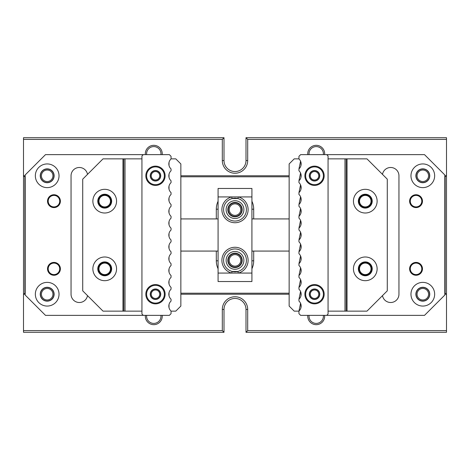 <?xml version="1.0" encoding="UTF-8"?>
<svg xmlns="http://www.w3.org/2000/svg" width="470" height="470" viewBox="0 0 470 470"><rect width="100%" height="100%" fill="white"/><g stroke="black" fill="none" stroke-linecap="round" stroke-linejoin="round"><path stroke-width="0.7" d="M25.192 294.22L23.5 294.22L23.5 137.71L224.002 137.71L224.002 160.552A10.998 10.998 0 0 0 235 171.55A10.998 10.998 0 0 0 245.998 160.552L245.998 137.71L446.5 137.71L446.5 175.78L444.808 176.796M446.5 330.598L446.5 332.29L245.998 332.29L245.998 309.448A10.998 10.998 0 0 0 235 298.45A10.998 10.998 0 0 0 224.002 309.448L224.002 332.29L23.5 332.29L23.5 330.598L222.31 330.598L222.31 309.448A12.69 12.69 0 0 1 235 296.758A12.69 12.69 0 0 1 247.69 309.448L247.69 330.598L446.5 330.598L446.5 294.22L444.808 294.22M289.144 294.22L180.856 294.22M25.192 176.796L24.851 176.796L24.851 293.204L25.192 293.204M180.856 293.204L289.144 293.204M444.808 293.204L445.149 293.204L445.149 176.796M289.144 176.796L180.856 176.796M216.306 218.926L216.306 209.197A18.694 18.694 0 0 1 218.08 201.242M251.92 201.242A18.694 18.694 0 0 1 253.694 209.197L253.694 218.926M253.694 251.074L253.694 260.803A18.694 18.694 0 0 1 251.92 268.758M218.08 268.758A18.694 18.694 0 0 1 216.306 260.803L216.306 251.074M23.5 294.22L23.5 330.598M24.851 176.796L23.5 175.78M23.841 175.78L25.192 175.78M180.856 175.78L289.144 175.78M444.808 175.78L446.159 175.78M446.5 175.78L446.5 294.22M324.635 315.37A8.46 8.46 0 0 1 316.639 324.664A8.46 8.46 0 0 1 307.797 315.37M162.203 315.37A8.46 8.46 0 0 1 154.207 324.664A8.46 8.46 0 0 1 145.365 315.37M307.797 154.63A8.46 8.46 0 0 1 316.639 145.336A8.46 8.46 0 0 1 324.635 154.63M145.365 154.63A8.46 8.46 0 0 1 154.207 145.336A8.46 8.46 0 0 1 162.203 154.63M446.5 139.402L247.69 139.402L247.69 160.552A12.69 12.69 0 0 1 235 173.242A12.69 12.69 0 0 1 222.31 160.552L222.31 139.402L23.5 139.402M228.232 209.62A6.768 6.768 0 0 1 238.384 203.757A6.768 6.768 0 0 1 238.384 215.483A6.768 6.768 0 0 1 228.232 209.62M228.232 260.38A6.768 6.768 0 0 1 238.384 254.517A6.768 6.768 0 0 1 238.384 266.243A6.768 6.768 0 0 1 228.232 260.38M229.248 260.38A5.752 5.752 0 0 0 237.879 265.362A5.752 5.752 0 0 0 237.879 255.398A5.752 5.752 0 0 0 229.248 260.38M229.248 209.62A5.752 5.752 0 0 0 237.879 214.602A5.752 5.752 0 0 0 237.879 204.638A5.752 5.752 0 0 0 229.248 209.62M309.078 315.37A7.191 7.191 0 0 0 316.216 323.407A7.191 7.191 0 0 0 323.354 315.37M146.646 315.37A7.191 7.191 0 0 0 153.784 323.407A7.191 7.191 0 0 0 160.922 315.37M160.922 154.63A7.191 7.191 0 0 0 153.784 146.593A7.191 7.191 0 0 0 146.646 154.63M323.354 154.63A7.191 7.191 0 0 0 316.216 146.593A7.191 7.191 0 0 0 309.078 154.63M446.159 294.22L445.149 293.204M24.851 293.204L23.841 294.22M224.002 137.71L222.31 139.402M245.998 137.71L247.69 139.402M222.31 330.598L224.002 332.29M247.69 330.598L245.998 332.29M227.809 260.38A7.191 7.191 0 0 1 238.596 254.153A7.191 7.191 0 0 1 238.596 266.608A7.191 7.191 0 0 1 227.809 260.38A7.191 7.191 0 0 0 238.596 266.608A7.191 7.191 0 0 0 238.596 254.153A7.191 7.191 0 0 0 227.809 260.38M227.809 209.62A7.191 7.191 0 0 1 238.596 203.393A7.191 7.191 0 0 1 238.596 215.847A7.191 7.191 0 0 1 227.809 209.62A7.191 7.191 0 0 0 238.596 215.847A7.191 7.191 0 0 0 238.596 203.393A7.191 7.191 0 0 0 227.809 209.62M237.879 271.431A11.421 11.421 0 0 0 246.257 258.453A11.421 11.421 0 0 0 234.031 249A11.421 11.421 0 0 0 223.579 260.38A11.421 11.421 0 0 1 240.711 250.487A11.421 11.421 0 0 1 240.711 270.274A11.421 11.421 0 0 1 223.579 260.38A11.421 11.421 0 0 0 232.121 271.431L237.879 271.431L238.302 273.07L231.698 273.07A13.113 13.113 0 0 1 224.243 252.883A13.113 13.113 0 0 1 245.757 252.883A13.113 13.113 0 0 1 238.302 273.07L251.92 273.07L251.92 281.53L218.08 281.53L218.08 188.47L251.92 188.47L251.92 196.93L238.302 196.93A13.113 13.113 0 0 1 245.757 217.117A13.113 13.113 0 0 1 224.243 217.117A13.113 13.113 0 0 1 231.698 196.93L238.302 196.93L237.879 198.569L232.121 198.569A11.421 11.421 0 0 0 223.579 209.62A11.421 11.421 0 0 1 240.711 199.726A11.421 11.421 0 0 1 240.711 219.513A11.421 11.421 0 0 1 223.579 209.62A11.421 11.421 0 0 0 234.031 221A11.421 11.421 0 0 0 246.257 211.547A11.421 11.421 0 0 0 237.879 198.569M251.92 273.07L251.92 196.93M226.117 260.38A8.883 8.883 0 0 1 239.442 252.69A8.883 8.883 0 0 1 239.442 268.07A8.883 8.883 0 0 1 226.117 260.38M226.117 209.62A8.883 8.883 0 0 1 239.442 201.93A8.883 8.883 0 0 1 239.442 217.31A8.883 8.883 0 0 1 226.117 209.62M218.08 196.93L231.698 196.93L232.121 198.569M232.121 271.431L231.698 273.07L218.08 273.07M141.94 311.14L103.024 311.14L82.72 290.836L82.72 179.164L103.024 158.86L141.94 158.86M125.02 311.14L125.02 158.86M171.045 158.86L175.78 158.86L180.856 163.936L180.856 306.064L175.78 311.14L171.045 311.14M169.012 307.568L169.012 304.56M169.012 295.724L169.012 292.716M169.012 283.88L169.012 280.872M169.012 272.036L169.012 269.028M169.012 260.192L169.012 257.184M169.012 248.348L169.012 245.34M169.012 236.504L169.012 233.496M169.012 224.66L169.012 221.652M169.012 212.816L169.012 209.808M169.012 200.972L169.012 197.964M169.012 189.128L169.012 186.12M169.012 177.284L169.012 174.276M169.012 165.44L169.012 162.432M150.4 175.78A5.076 5.076 0 0 1 158.014 171.386A5.076 5.076 0 0 1 158.014 180.175A5.076 5.076 0 0 1 150.4 175.78M150.4 294.22A5.076 5.076 0 0 1 158.014 289.826A5.076 5.076 0 0 1 158.014 298.615A5.076 5.076 0 0 1 150.4 294.22M151.246 294.22A4.23 4.23 0 0 0 157.591 297.886A4.23 4.23 0 0 0 157.591 290.554A4.23 4.23 0 0 0 151.246 294.22M151.246 175.78A4.23 4.23 0 0 0 157.591 179.446A4.23 4.23 0 0 0 157.591 172.114A4.23 4.23 0 0 0 151.246 175.78M97.778 268.84A6.938 6.938 0 0 1 108.182 262.83A6.938 6.938 0 0 1 108.182 274.85A6.938 6.938 0 0 1 97.778 268.84M92.872 268.84A11.844 11.844 0 0 0 110.638 279.098A11.844 11.844 0 0 0 110.638 258.582A11.844 11.844 0 0 0 92.872 268.84M97.778 201.16A6.938 6.938 0 0 1 108.182 195.15A6.938 6.938 0 0 1 108.182 207.17A6.938 6.938 0 0 1 97.778 201.16M92.872 201.16A11.844 11.844 0 0 0 110.638 211.418A11.844 11.844 0 0 0 110.638 190.902A11.844 11.844 0 0 0 92.872 201.16M122.964 311.14L122.964 158.86M123.822 311.14L123.822 158.86M47.188 300.988A6.768 6.768 0 0 1 40.42 294.22A6.768 6.768 0 0 1 47.188 287.452A6.768 6.768 0 0 1 53.956 294.22A6.768 6.768 0 0 1 47.188 300.988M47.188 182.548A6.768 6.768 0 0 1 40.42 175.78A6.768 6.768 0 0 1 47.188 169.012A6.768 6.768 0 0 1 53.956 175.78A6.768 6.768 0 0 1 47.188 182.548M47.188 170.028A5.752 5.752 0 0 0 42.206 178.659A5.752 5.752 0 0 0 52.17 178.659A5.752 5.752 0 0 0 47.188 170.028M47.188 288.468A5.752 5.752 0 0 0 42.206 297.099A5.752 5.752 0 0 0 52.17 297.099A5.752 5.752 0 0 0 47.188 288.468M143.291 315.37L45.496 315.37L25.192 295.066L25.192 174.934L45.496 154.63L169.353 154.63L171.045 156.322L171.045 158.942A6.768 6.768 0 0 0 171.045 168.93L171.045 170.786A6.768 6.768 0 0 0 171.045 180.774L171.045 182.63A6.768 6.768 0 0 0 171.045 192.618L171.045 194.474A6.768 6.768 0 0 0 171.045 204.462L171.045 206.318A6.768 6.768 0 0 0 171.045 216.306L171.045 218.162A6.768 6.768 0 0 0 171.045 228.15L171.045 230.006A6.768 6.768 0 0 0 171.045 239.994L171.045 241.85A6.768 6.768 0 0 0 171.045 251.838L171.045 253.694A6.768 6.768 0 0 0 171.045 263.682L171.045 265.538A6.768 6.768 0 0 0 171.045 275.526L171.045 277.382A6.768 6.768 0 0 0 171.045 287.37L171.045 289.226A6.768 6.768 0 0 0 171.045 299.214L171.045 301.07A6.768 6.768 0 0 0 171.045 311.058L171.045 313.678L169.353 315.37L143.291 315.37L141.94 314.019L141.94 155.981L143.291 154.63M47.188 163.936A11.844 11.844 0 0 1 59.032 175.78A11.844 11.844 0 0 1 47.188 187.624A11.844 11.844 0 0 1 35.344 175.78A11.844 11.844 0 0 1 47.188 163.936M47.188 282.376A11.844 11.844 0 0 1 59.032 294.22A11.844 11.844 0 0 1 47.188 306.064A11.844 11.844 0 0 1 35.344 294.22A11.844 11.844 0 0 1 47.188 282.376M53.956 194.733A6.427 6.427 0 0 1 59.526 204.374A6.427 6.427 0 0 1 48.386 204.374A6.427 6.427 0 0 1 53.956 194.733M53.956 262.413A6.427 6.427 0 0 1 59.526 272.054A6.427 6.427 0 0 1 48.386 272.054A6.427 6.427 0 0 1 53.956 262.413M104.716 194.733A6.427 6.427 0 0 1 110.285 204.374A6.427 6.427 0 0 1 99.147 204.374A6.427 6.427 0 0 1 104.716 194.733M104.716 262.413A6.427 6.427 0 0 1 110.285 272.054A6.427 6.427 0 0 1 99.147 272.054A6.427 6.427 0 0 1 104.716 262.413M87.508 295.624A8.29 8.29 0 0 1 78.631 302.48A8.29 8.29 0 0 1 71.046 294.22L71.046 175.78A8.29 8.29 0 0 1 78.631 167.52A8.29 8.29 0 0 1 87.508 174.376M104.716 263.088A5.752 5.752 0 0 0 99.734 271.719A5.752 5.752 0 0 0 109.698 271.719A5.752 5.752 0 0 0 104.716 263.088M104.716 195.408A5.752 5.752 0 0 0 99.734 204.039A5.752 5.752 0 0 0 109.698 204.039A5.752 5.752 0 0 0 104.716 195.408M53.956 263.088A5.752 5.752 0 0 0 48.974 271.719A5.752 5.752 0 0 0 58.938 271.719A5.752 5.752 0 0 0 53.956 263.088M53.956 195.408A5.752 5.752 0 0 0 48.974 204.039A5.752 5.752 0 0 0 58.938 204.039A5.752 5.752 0 0 0 53.956 195.408M47.188 301.158A6.938 6.938 0 0 0 53.198 290.754A6.938 6.938 0 0 0 41.178 290.754A6.938 6.938 0 0 0 47.188 301.158M47.188 182.718A6.938 6.938 0 0 0 53.198 172.314A6.938 6.938 0 0 0 41.178 172.314A6.938 6.938 0 0 0 47.188 182.718M145.829 294.22A9.647 9.647 0 0 0 160.299 302.574A9.647 9.647 0 0 0 160.299 285.866A9.647 9.647 0 0 0 145.829 294.22M145.829 175.78A9.647 9.647 0 0 0 160.299 184.134A9.647 9.647 0 0 0 160.299 167.426A9.647 9.647 0 0 0 145.829 175.78M160.722 175.78A5.246 5.246 0 0 0 152.856 171.239A5.246 5.246 0 0 0 152.856 180.321A5.246 5.246 0 0 0 160.722 175.78M164.359 175.78A8.883 8.883 0 0 0 155.476 166.897A8.883 8.883 0 0 0 146.593 175.78A8.883 8.883 0 0 0 155.476 184.663A8.883 8.883 0 0 0 164.359 175.78M160.722 294.22A5.246 5.246 0 0 0 152.856 289.679A5.246 5.246 0 0 0 152.856 298.761A5.246 5.246 0 0 0 160.722 294.22M164.359 294.22A8.883 8.883 0 0 0 155.476 285.337A8.883 8.883 0 0 0 146.593 294.22A8.883 8.883 0 0 0 155.476 303.103A8.883 8.883 0 0 0 164.359 294.22M422.812 169.012A6.768 6.768 0 0 1 429.58 175.78A6.768 6.768 0 0 1 422.812 182.548A6.768 6.768 0 0 1 416.044 175.78A6.768 6.768 0 0 1 422.812 169.012M422.812 287.452A6.768 6.768 0 0 1 429.58 294.22A6.768 6.768 0 0 1 422.812 300.988A6.768 6.768 0 0 1 416.044 294.22A6.768 6.768 0 0 1 422.812 287.452M422.812 299.972A5.752 5.752 0 0 0 427.794 291.341A5.752 5.752 0 0 0 417.83 291.341A5.752 5.752 0 0 0 422.812 299.972M422.812 181.532A5.752 5.752 0 0 0 427.794 172.901A5.752 5.752 0 0 0 417.83 172.901A5.752 5.752 0 0 0 422.812 181.532M326.709 154.63L424.504 154.63L444.808 174.934L444.808 295.066L424.504 315.37L300.647 315.37L298.955 313.678L298.955 311.058A6.768 6.768 0 0 0 298.955 301.07L298.955 299.214A6.768 6.768 0 0 0 298.955 289.226L298.955 287.37A6.768 6.768 0 0 0 298.955 277.382L298.955 275.526A6.768 6.768 0 0 0 298.955 265.538L298.955 263.682A6.768 6.768 0 0 0 298.955 253.694L298.955 251.838A6.768 6.768 0 0 0 298.955 241.85L298.955 239.994A6.768 6.768 0 0 0 298.955 230.006L298.955 228.15A6.768 6.768 0 0 0 298.955 218.162L298.955 216.306A6.768 6.768 0 0 0 298.955 206.318L298.955 204.462A6.768 6.768 0 0 0 298.955 194.474L298.955 192.618A6.768 6.768 0 0 0 298.955 182.63L298.955 180.774A6.768 6.768 0 0 0 298.955 170.786L298.955 168.93A6.768 6.768 0 0 0 298.955 158.942L298.955 156.322L300.647 154.63L326.709 154.63L328.06 155.981L328.06 314.019L326.709 315.37M422.812 306.064A11.844 11.844 0 0 1 410.968 294.22A11.844 11.844 0 0 1 422.812 282.376A11.844 11.844 0 0 1 434.656 294.22A11.844 11.844 0 0 1 422.812 306.064M422.812 187.624A11.844 11.844 0 0 1 410.968 175.78A11.844 11.844 0 0 1 422.812 163.936A11.844 11.844 0 0 1 434.656 175.78A11.844 11.844 0 0 1 422.812 187.624M416.044 275.267A6.427 6.427 0 0 1 410.474 265.626A6.427 6.427 0 0 1 421.613 265.626A6.427 6.427 0 0 1 416.044 275.267M416.044 207.587A6.427 6.427 0 0 1 410.474 197.946A6.427 6.427 0 0 1 421.613 197.946A6.427 6.427 0 0 1 416.044 207.587M365.284 275.267A6.427 6.427 0 0 1 359.714 265.626A6.427 6.427 0 0 1 370.853 265.626A6.427 6.427 0 0 1 365.284 275.267M365.284 207.587A6.427 6.427 0 0 1 359.714 197.946A6.427 6.427 0 0 1 370.853 197.946A6.427 6.427 0 0 1 365.284 207.587M382.492 174.376A8.29 8.29 0 0 1 391.369 167.52A8.29 8.29 0 0 1 398.954 175.78L398.954 294.22A8.29 8.29 0 0 1 391.369 302.48A8.29 8.29 0 0 1 382.492 295.624M365.284 206.912A5.752 5.752 0 0 0 370.266 198.281A5.752 5.752 0 0 0 360.302 198.281A5.752 5.752 0 0 0 365.284 206.912M365.284 274.592A5.752 5.752 0 0 0 370.266 265.961A5.752 5.752 0 0 0 360.302 265.961A5.752 5.752 0 0 0 365.284 274.592M416.044 206.912A5.752 5.752 0 0 0 421.026 198.281A5.752 5.752 0 0 0 411.062 198.281A5.752 5.752 0 0 0 416.044 206.912M416.044 274.592A5.752 5.752 0 0 0 421.026 265.961A5.752 5.752 0 0 0 411.062 265.961A5.752 5.752 0 0 0 416.044 274.592M422.812 168.842A6.938 6.938 0 0 0 416.802 179.246A6.938 6.938 0 0 0 428.822 179.246A6.938 6.938 0 0 0 422.812 168.842M422.812 287.282A6.938 6.938 0 0 0 416.802 297.686A6.938 6.938 0 0 0 428.822 297.686A6.938 6.938 0 0 0 422.812 287.282M328.06 158.86L366.976 158.86L387.28 179.164L387.28 290.836L366.976 311.14L328.06 311.14M344.98 158.86L344.98 311.14M298.955 311.14L294.22 311.14L289.144 306.064L289.144 163.936L294.22 158.86L298.955 158.86M300.988 162.432L300.988 165.44M300.988 174.276L300.988 177.284M300.988 186.12L300.988 189.128M300.988 197.964L300.988 200.972M300.988 209.808L300.988 212.816M300.988 221.652L300.988 224.66M300.988 233.496L300.988 236.504M300.988 245.34L300.988 248.348M300.988 257.184L300.988 260.192M300.988 269.028L300.988 272.036M300.988 280.872L300.988 283.88M300.988 292.716L300.988 295.724M300.988 304.56L300.988 307.568M319.6 294.22A5.076 5.076 0 0 1 311.986 298.615A5.076 5.076 0 0 1 311.986 289.826A5.076 5.076 0 0 1 319.6 294.22M319.6 175.78A5.076 5.076 0 0 1 311.986 180.175A5.076 5.076 0 0 1 311.986 171.386A5.076 5.076 0 0 1 319.6 175.78M318.754 175.78A4.23 4.23 0 0 0 312.409 172.114A4.23 4.23 0 0 0 312.409 179.446A4.23 4.23 0 0 0 318.754 175.78M318.754 294.22A4.23 4.23 0 0 0 312.409 290.554A4.23 4.23 0 0 0 312.409 297.886A4.23 4.23 0 0 0 318.754 294.22M372.222 201.16A6.938 6.938 0 0 1 361.818 207.17A6.938 6.938 0 0 1 361.818 195.15A6.938 6.938 0 0 1 372.222 201.16M377.128 201.16A11.844 11.844 0 0 0 359.362 190.902A11.844 11.844 0 0 0 359.362 211.418A11.844 11.844 0 0 0 377.128 201.16M372.222 268.84A6.938 6.938 0 0 1 361.818 274.85A6.938 6.938 0 0 1 361.818 262.83A6.938 6.938 0 0 1 372.222 268.84M377.128 268.84A11.844 11.844 0 0 0 359.362 258.582A11.844 11.844 0 0 0 359.362 279.098A11.844 11.844 0 0 0 377.128 268.84M347.036 158.86L347.036 311.14M346.179 158.86L346.179 311.14M324.171 175.78A9.647 9.647 0 0 0 309.701 167.426A9.647 9.647 0 0 0 309.701 184.134A9.647 9.647 0 0 0 324.171 175.78M324.171 294.22A9.647 9.647 0 0 0 309.701 285.866A9.647 9.647 0 0 0 309.701 302.574A9.647 9.647 0 0 0 324.171 294.22M300.559 161.157L298.955 168.93M300.559 173.001L298.955 180.774M300.559 184.845L298.955 192.618M300.559 196.689L298.955 204.462M300.559 208.533L298.955 216.306M300.559 220.377L298.955 228.15M300.559 232.221L298.955 239.994M300.559 244.065L298.955 251.838M300.559 255.909L298.955 263.682M300.559 267.753L298.955 275.526M300.559 279.597L298.955 287.37M300.559 291.441L298.955 299.214M300.559 303.285L298.955 311.058M309.278 294.22A5.246 5.246 0 0 0 317.144 298.761A5.246 5.246 0 0 0 317.144 289.679A5.246 5.246 0 0 0 309.278 294.22M305.641 294.22A8.883 8.883 0 0 0 314.524 303.103A8.883 8.883 0 0 0 323.407 294.22A8.883 8.883 0 0 0 314.524 285.337A8.883 8.883 0 0 0 305.641 294.22M309.278 175.78A5.246 5.246 0 0 0 317.144 180.321A5.246 5.246 0 0 0 317.144 171.239A5.246 5.246 0 0 0 309.278 175.78M305.641 175.78A8.883 8.883 0 0 0 314.524 184.663A8.883 8.883 0 0 0 323.407 175.78A8.883 8.883 0 0 0 314.524 166.897A8.883 8.883 0 0 0 305.641 175.78M216.306 209.197L218.08 209.197M218.08 260.803L216.306 260.803M251.92 260.803L253.694 260.803M253.694 209.197L251.92 209.197M224.002 160.552L222.31 160.552M245.998 160.552L247.69 160.552M222.31 309.448L224.002 309.448M247.69 309.448L245.998 309.448M180.856 251.074L218.08 251.074M180.856 218.926L218.08 218.926M289.144 218.926L251.92 218.926M289.144 251.074L251.92 251.074"/></g></svg>
